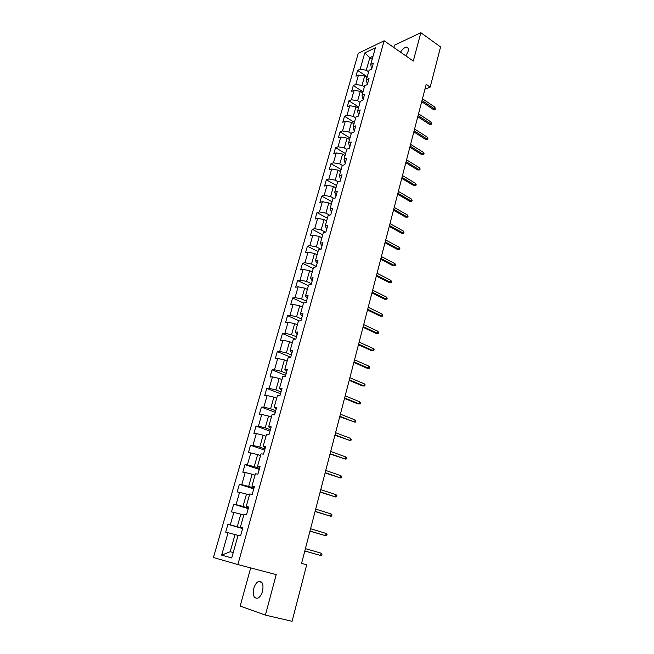 <?xml version="1.0" encoding="UTF-8"?>
<svg xmlns="http://www.w3.org/2000/svg" width="654" height="654" viewBox="0 0 654 654"><rect width="100%" height="100%" fill="white"/><g stroke="black" fill="none" stroke-linecap="round" stroke-linejoin="round"><path stroke-width="0.98" d="M262.548 591.2C263.75 584.112 262.385 580.883 258.453 581.504C256.393 582.591 254.839 584.889 253.793 588.404C252.55 595.508 253.924 598.745 257.913 598.124C259.965 597.02 261.51 594.715 262.548 591.2M405.889 55.901L408.112 51.396C408.734 48.698 408.219 47.284 406.559 47.145C404.524 47.39 402.504 49.058 400.501 52.157M250.678 567.917L240.173 606.095L265.401 615.112L292.076 621.3L306.685 564.794L301.576 563.388L426.204 84.366L430.185 87.088L440.567 46.933L420.849 32.7L394.493 45.175L393.847 47.529M358.237 53.366L213.433 557.519L237.876 564.549L384.135 40.777L358.237 53.366M321.057 249.313L322.937 242.618L320.362 243.206L323.354 232.603L325.921 231.982L327.785 225.368L325.21 226.014L328.161 215.534L330.736 214.847L332.575 208.307L329.992 209.018L332.911 198.661L335.494 197.909L337.309 191.442L334.725 192.219L337.611 181.967L340.194 181.166L341.993 174.773L339.41 175.607L342.263 165.47L344.846 164.604L346.62 158.284L344.037 159.175L346.857 149.153L349.449 148.237L351.198 141.983L348.607 142.932L351.402 133.024L353.994 132.043L355.727 125.87L353.135 126.86L355.899 117.066L358.49 116.036L360.207 109.921L357.607 110.976L360.338 101.28L362.937 100.201L364.63 94.16L362.038 95.263L364.736 85.674L367.335 84.546L369.011 78.562L366.412 79.714L369.085 70.24L371.685 69.054L373.344 63.144L370.744 64.345L375.412 47.775L364.777 52.909L360.117 69.259L357.607 70.411L355.956 76.216L358.457 75.071L355.792 84.431L353.291 85.535L351.615 91.397L354.116 90.309L351.419 99.768L348.917 100.822L347.225 106.749L349.726 105.703L347.004 115.267L344.503 116.281L342.794 122.265L345.296 121.276L342.541 130.939L340.039 131.895L338.314 137.953L340.808 137.013L338.028 146.782L335.535 147.69L333.785 153.813L336.279 152.922L333.458 162.797L330.973 163.655L329.199 169.844L331.692 169.01L328.848 178.992L326.362 179.793L324.572 186.047L327.057 185.27L324.18 195.374L321.694 196.118L319.888 202.438L322.373 201.718L319.463 211.929L316.977 212.615L315.154 219.016L317.631 218.354L314.688 228.679L312.211 229.309L310.364 235.775L312.841 235.17L309.865 245.618L307.388 246.182L305.524 252.722L307.993 252.182L304.985 262.744L302.516 263.251L300.627 269.865L303.088 269.383L300.047 280.076L297.586 280.517L295.673 287.204L298.134 286.787L295.052 297.603L292.591 297.979L290.662 304.748L293.115 304.396L290 315.326L287.547 315.637L285.594 322.487L288.038 322.201L284.891 333.262L282.438 333.507L280.46 340.44L282.904 340.219L279.716 351.411L277.28 351.59L275.277 358.596L277.713 358.449L274.484 369.772L272.048 369.878L270.028 376.974L272.456 376.892L269.195 388.353L266.767 388.386L264.715 395.564L267.143 395.556L263.832 407.156L261.412 407.115L259.336 414.374L261.755 414.448L258.412 426.187L256 426.065L253.899 433.414L256.311 433.561L252.926 445.439L250.515 445.243L248.389 452.682L250.801 452.911L247.376 464.937L244.972 464.659L242.822 472.188L245.217 472.499L241.751 484.663L239.356 484.303L237.181 491.931L239.568 492.323L236.061 504.643L233.674 504.193L231.475 511.91L233.854 512.384L230.298 524.86L227.919 524.336L225.687 532.143L228.058 532.708L221.673 555.14L231.712 557.944L238.146 535.103L240.623 535.691L242.879 527.664L240.402 527.116L243.975 514.412L246.46 514.911L248.683 506.989L246.198 506.523L249.73 493.983L252.223 494.391L254.422 486.568L251.921 486.192L255.412 473.807L257.913 474.134L260.079 466.408L257.578 466.114L261.028 453.884L263.537 454.121L265.679 446.494L263.17 446.281L266.57 434.199L269.088 434.354L271.197 426.817L268.68 426.694L272.048 414.759L274.566 414.832L276.658 407.385L274.132 407.344L277.459 395.547L279.986 395.547L282.054 388.19L279.52 388.223L282.798 376.573L285.332 376.491L287.376 369.232L284.842 369.338L288.079 357.828L290.621 357.673L292.64 350.495L290.098 350.675L293.303 339.295L295.845 339.074L297.84 331.979L295.289 332.232L298.453 320.991L301.012 320.697L302.974 313.683L300.423 314.01L303.554 302.9L306.113 302.532L308.059 295.6L305.5 296L308.59 285.021L311.149 284.58L313.07 277.737L310.511 278.195L313.568 267.347L316.135 266.848L318.032 260.079L315.465 260.603L318.49 249.877L321.057 249.313L316.348 246.901L319.307 236.437L321.891 237.778M240.402 527.116L242.789 527.982M242.708 528.269L237.263 526.699L240.795 514.199L243.787 515.09M230.298 524.86L237.263 526.699M233.854 512.384L240.795 514.199M246.198 506.523L248.528 507.553M248.381 508.076L242.994 506.433L246.484 494.089L249.436 495.013M236.061 504.643L242.994 506.433M239.568 492.323L246.484 494.089M251.921 486.192L254.193 487.377M253.981 488.121L248.651 486.421L252.092 474.224L255.027 475.188M241.751 484.663L248.651 486.421M245.217 472.499L252.092 474.224M257.578 466.114L259.793 467.455M259.515 468.411L254.234 466.645L257.643 454.604L260.545 455.593M247.376 464.937L254.234 466.645M250.801 452.911L257.643 454.604M263.17 446.281L265.32 447.769M264.984 448.938L259.761 447.115L263.121 435.212L265.99 436.243M252.926 445.439L259.761 447.115M256.311 433.561L263.121 435.212M268.68 426.694L270.781 428.321M270.388 429.703L265.213 427.822L268.541 416.058L271.377 417.121M258.412 426.187L265.213 427.822M261.755 414.448L268.541 416.058M274.132 407.344L276.176 409.11M275.726 410.696L270.601 408.75L273.887 397.133L276.699 398.229M263.832 407.156L270.601 408.75M267.143 395.556L273.887 397.133M279.52 388.223L281.506 390.127M281.007 391.918L275.923 389.915L279.168 378.429L281.964 379.557M269.195 388.353L275.923 389.915M272.456 376.892L279.168 378.429M284.842 369.338L286.771 371.374M286.215 373.352L281.187 371.3L284.392 359.953L287.155 361.106M274.484 369.772L281.187 371.3M277.713 358.449L284.392 359.953M290.098 350.675L291.978 352.841M291.373 355.008L286.387 352.898L289.558 341.69L292.297 342.868M279.716 351.411L286.387 352.898M282.904 340.219L289.558 341.69M295.289 332.232L297.12 334.529M296.466 336.875L291.529 334.717L294.66 323.632L297.374 324.842M284.891 333.262L291.529 334.717M288.038 322.201L294.66 323.632M300.423 314.01L302.205 316.43M301.494 318.956L296.605 316.749L299.704 305.794L302.385 307.028M290 315.326L296.605 316.749M293.115 304.396L299.704 305.794M305.5 296L307.233 298.543M306.473 301.241L301.625 298.984L304.69 288.152L307.347 289.42M295.052 297.603L301.625 298.984M298.134 286.787L304.69 288.152M310.511 278.195L312.195 280.86M311.386 283.73L306.595 281.424L309.62 270.715L312.252 272.007M300.047 280.076L306.595 281.424M303.088 269.383L309.62 270.715M315.465 260.603L317.108 263.382M316.25 266.423L311.5 264.069L314.492 253.482L317.1 254.798M304.985 262.744L311.5 264.069M307.993 252.182L314.492 253.482M320.362 243.206L321.956 246.1M309.865 245.618L316.348 246.901M312.841 235.17L319.307 236.437M325.21 226.014L326.755 229.023M325.324 232.129L321.147 229.938L324.073 219.589L326.632 220.954M314.688 228.679L321.147 229.938M317.631 218.354L324.073 219.589M329.992 209.018L331.496 212.133M329.591 215.15L325.888 213.163L328.782 202.928L331.316 204.318M319.463 211.929L325.888 213.163M322.373 201.718L328.782 202.928M334.725 192.219L335.584 195.096L336.189 195.432M333.859 198.383L330.572 196.568L333.434 186.455L335.952 187.862M324.18 195.374L330.572 196.568M327.057 185.27L333.434 186.455M339.41 175.607L340.227 178.575L340.824 178.918M338.126 181.812L335.216 180.161L338.044 170.154L340.538 171.593M328.848 178.992L335.216 180.161M331.692 169.01L338.044 170.154M344.037 159.175L344.822 162.241L345.41 162.593M342.377 165.437L339.802 163.941L342.598 154.042L345.067 155.497M333.458 162.797L339.802 163.941M336.279 152.922L342.598 154.042M348.607 142.932L349.359 146.087L349.947 146.439M346.8 149.357L344.331 147.894L347.102 138.108L349.555 139.58M338.028 146.782L344.331 147.894M340.808 137.013L347.102 138.108M353.135 126.86L353.855 130.113L354.435 130.473M351.263 133.506L348.819 132.018L351.558 122.339L353.986 123.843M342.541 130.939L348.819 132.018M345.296 121.276L351.558 122.339M357.607 110.976L358.294 114.311L358.874 114.671M355.678 117.826L353.258 116.322L355.964 106.749L358.376 108.27M347.004 115.267L353.258 116.322M349.726 105.703L355.964 106.749M362.038 95.263L362.684 98.68L363.256 99.048M360.052 102.318L357.648 100.798L360.321 91.323L362.708 92.86M351.419 99.768L357.648 100.798M354.116 90.309L360.321 91.323M366.412 79.714L367.033 83.221L367.597 83.598M364.368 86.982L361.989 85.429L364.638 76.06L367.008 77.622M355.792 84.431L361.989 85.429M358.457 75.071L364.638 76.06M370.744 64.345L371.333 67.926L371.897 68.302M368.643 71.801L366.289 70.231L369.829 57.691L372.175 59.277M360.117 69.259L366.289 70.231M364.777 52.909L369.829 57.691L373.042 56.179M265.401 615.112L276.209 574.613L237.876 564.549M384.135 40.777L413.287 61.043L420.849 32.7M424.953 89.165L430.185 87.088M238.064 535.413L235.039 534.563L230.192 551.723L233.233 552.54M221.673 555.14L230.192 551.723M228.058 532.708L235.039 534.563M357.607 70.411L367.246 76.763M353.291 85.535L363.011 91.813M348.917 100.822L358.727 107.019M344.503 116.281L354.394 122.388M340.039 131.895L350.021 137.929M335.535 147.69L345.598 153.633M330.973 163.655L341.126 169.509M326.362 179.793L336.597 185.564M321.694 196.118L332.028 201.792M316.977 212.615L327.409 218.199M312.211 229.309L322.733 234.794M307.388 246.182L318.007 251.569M302.516 263.251L313.233 268.532M297.586 280.517L308.402 285.692M292.591 297.979L303.513 303.047M287.547 315.637L299.23 320.901M282.438 333.507L295.314 339.115M277.28 351.59L290.736 357.256M272.048 369.878L285.643 375.404M266.767 388.386L280.484 393.765M261.412 407.115L275.269 412.347M256 426.065L269.988 431.141M250.515 445.243L264.649 450.165M244.972 464.659L259.237 469.409M239.356 484.303L253.768 488.89M233.674 504.193L248.226 508.616M227.919 524.336L242.626 528.571M421.691 101.697L433.161 109.357L434.485 108.866L422.002 100.512M434.926 107.15L435.302 109.275L434.485 108.866L434.926 107.15L422.451 98.787M435.302 109.275L433.161 109.357M417.783 116.714L429.351 124.268L430.675 123.802L418.086 115.562M431.117 122.077L431.746 123.23L431.501 124.195L430.675 123.802L431.117 122.077L418.535 113.821M431.501 124.195L429.351 124.268M413.835 131.887L425.501 139.343L426.825 138.901L414.129 130.767M427.275 137.152L427.912 138.296L427.659 139.269L426.825 138.901L427.275 137.152L414.587 129.002M427.659 139.269L425.501 139.343M409.845 147.215L421.609 154.573L422.934 154.156L410.132 146.128M423.391 152.39L424.029 153.526L423.784 154.507L422.934 154.156L423.391 152.39L410.598 144.354M423.784 154.507L421.609 154.573M405.815 162.715L417.677 169.966L419.001 169.574L406.093 161.661M419.459 167.784L420.113 168.912L419.86 169.901L419.001 169.574L419.459 167.784L406.559 159.862M419.86 169.901L417.677 169.966M401.744 178.379L413.704 185.523L415.028 185.156L402.006 177.357M415.494 183.349L416.148 184.461L415.895 185.466L415.028 185.156L415.494 183.349L402.48 175.542M415.895 185.466L413.704 185.523M397.624 194.205L409.682 201.244L411.014 200.901L397.877 193.224M411.48 199.078L412.151 200.181L411.889 201.195L411.014 200.901L411.48 199.078L398.36 191.385M411.889 201.195L409.682 201.244M393.463 210.212L405.627 217.128L406.96 216.817L393.708 209.264M407.426 214.97L408.104 216.065L407.843 217.087L406.96 216.817L407.426 214.97L394.19 207.408M407.843 217.087L405.627 217.128M389.253 226.39L401.523 233.192L402.856 232.906L389.49 225.483M403.33 231.042L404.008 232.121L403.747 233.159L402.856 232.906L403.33 231.042L389.972 223.603M403.747 233.159L401.523 233.192M384.993 242.74L397.379 249.427L398.703 249.166L385.222 241.874M399.185 247.286L399.872 248.348L399.61 249.395L398.703 249.166L399.185 247.286L385.713 239.977M399.61 249.395L397.379 249.427M380.693 259.278L393.185 265.843L394.509 265.606L380.906 258.453M395 263.701L395.695 264.756L395.425 265.818L394.509 265.606L395 263.701L381.413 256.531M395.425 265.818L393.185 265.843M376.344 275.996L388.942 282.438L390.274 282.234L376.549 275.211M390.765 280.304L391.468 281.351L391.198 282.414L390.274 282.234L390.765 280.304L377.056 273.266M391.198 282.414L388.942 282.438M371.946 292.902L384.658 299.213L385.983 299.033L372.142 292.15M386.481 297.088L387.201 298.118L386.923 299.197L385.983 299.033L386.481 297.088L372.649 290.188M386.923 299.197L384.658 299.213M367.499 309.996L380.326 316.176L381.65 316.029L367.679 309.293M382.157 314.059L382.876 315.073L382.598 316.168L381.65 316.029L382.157 314.059L368.202 307.306M382.598 316.168L380.326 316.176M363.003 327.286L375.944 333.327L377.268 333.213L363.174 326.616M377.775 331.218L378.511 332.224L378.233 333.327L377.268 333.213L377.775 331.218L363.698 324.613M378.233 333.327L375.944 333.327M358.449 344.764L371.513 350.667L372.837 350.585L358.613 344.143M373.352 348.574L374.096 349.563L373.81 350.683L372.837 350.585L373.352 348.574L359.144 342.116M373.81 350.683L371.513 350.667M353.855 362.447L367.025 368.21L368.357 368.161L354.002 361.875M368.872 366.117L369.624 367.098L369.338 368.227L368.357 368.161L368.872 366.117L354.533 359.814M369.338 368.227L367.025 368.21M349.195 380.334L362.496 385.95L363.82 385.934L349.334 379.802M364.352 383.873L365.112 384.83L364.818 385.974L363.82 385.934L364.352 383.873L349.874 377.726M364.818 385.974L362.496 385.95M344.494 398.425L357.91 403.894L359.234 403.902L344.617 397.943M359.765 401.818L360.542 402.766L360.248 403.927L359.234 403.902L359.765 401.818L345.165 395.842M360.248 403.927L357.91 403.894M339.728 416.721L354.599 422.092L339.843 416.296M355.138 419.982L355.923 420.906L355.621 422.075L354.599 422.092L355.138 419.982L340.399 414.162M334.913 435.237L349.906 440.477L335.012 434.853M350.454 438.344L351.247 439.259L350.945 440.444L349.906 440.477L350.454 438.344L335.576 432.703M330.041 453.966L345.165 459.083L330.131 453.639M345.713 456.925L346.514 457.825L346.211 459.018L345.165 459.083L345.713 456.925L330.695 451.456M325.112 472.924L340.366 477.911L325.185 472.646M340.922 475.728L341.731 476.603L341.421 477.821L340.366 477.911L340.922 475.728L325.757 470.439M320.125 492.094L335.502 496.958L320.182 491.873M336.066 494.743L336.892 495.609L336.581 496.836L335.502 496.958L336.066 494.743L320.762 489.642M315.073 511.502L330.589 516.227L315.114 511.33M331.161 513.987L331.995 514.837L331.676 516.071L330.589 516.227L331.161 513.987L315.702 509.074M309.963 531.146L325.618 535.724L309.996 531.032M326.191 533.468L327.041 534.285L326.714 535.544L325.618 535.724L326.191 533.468L310.585 528.743M304.789 551.02L320.583 555.459L304.805 550.962M321.163 553.17L322.021 553.979L321.703 555.246L320.583 555.459L321.163 553.17L305.41 548.649M261.87 582.371L258.453 581.504M408.194 48.298L406.559 47.145"/></g></svg>
